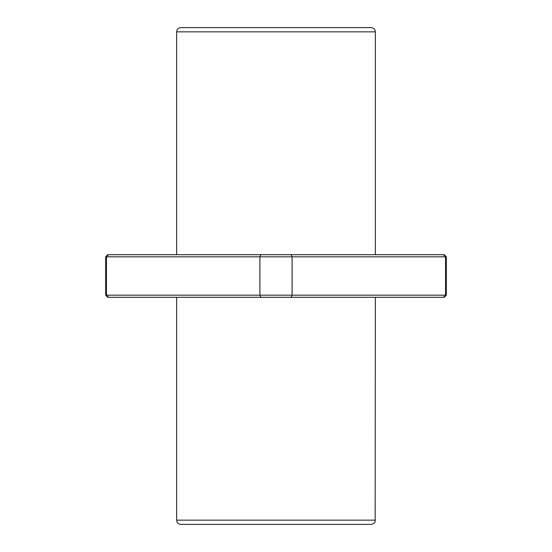 <?xml version="1.0" encoding="UTF-8"?>
<svg xmlns="http://www.w3.org/2000/svg" width="552" height="552" viewBox="0 0 552 552"><rect width="100%" height="100%" fill="white"/><g stroke="black" fill="none" stroke-linecap="round" stroke-linejoin="round"><path stroke-width="0.83" d="M176.64 297.293L176.64 520.143C176.895 522.73 178.31 524.145 180.897 524.4L371.103 524.4C375.132 523.669 375.222 521.081 375.16 521.426L375.36 297.293M291.152 297.293L292.111 295.161L446.333 295.161L444.201 297.293L108.482 297.293L106.432 295.161L106.432 256.839L105.667 256.839L105.667 295.161L259.888 295.161L259.888 256.839L106.432 256.839L108.482 254.707L107.799 254.707L105.667 256.839M443.518 297.293L445.567 295.161L445.567 256.839L259.888 256.839L260.848 254.707L108.482 254.707M446.333 295.161L446.333 256.839L445.567 256.839L443.518 254.707L260.848 254.707M260.848 297.293L259.888 295.161L292.111 295.161L292.111 256.839L291.152 254.707M108.482 297.293L107.799 297.293L105.667 295.161M446.333 256.839L444.201 254.707L443.518 254.707M180.897 27.6L371.103 27.6C373.69 27.855 375.105 29.27 375.36 31.857L176.64 31.857C176.895 29.27 178.31 27.855 180.897 27.6M176.64 254.707L176.64 31.857M176.64 520.143L375.36 520.143M375.36 254.707L375.36 31.857"/></g></svg>
